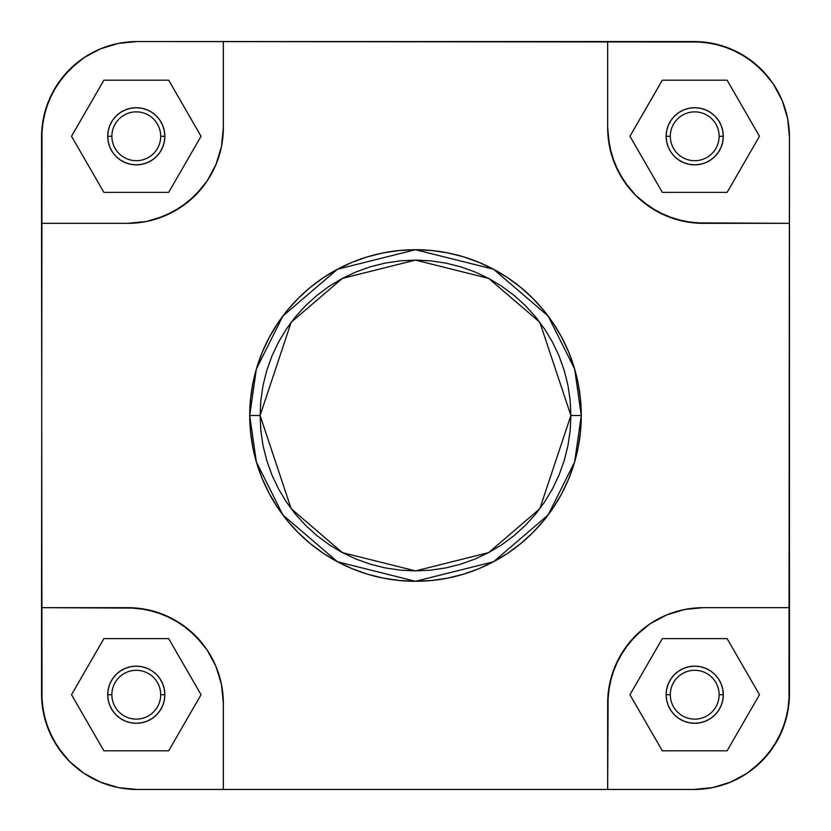 <?xml version="1.0" encoding="UTF-8"?>
<svg xmlns="http://www.w3.org/2000/svg" width="831" height="831" viewBox="0 0 831 831"><rect width="100%" height="100%" fill="white"/><g stroke="black" fill="none" stroke-linecap="round" stroke-linejoin="round"><path stroke-width="1.25" d="M111.873 694.716A24.411 24.411 0 0 0 136.284 719.127A24.411 24.411 0 0 0 160.695 694.716L164.85 694.716A28.566 28.566 0 0 1 136.284 723.282A28.566 28.566 0 0 1 107.718 694.716L111.873 694.716A24.411 24.411 0 0 1 136.284 670.305A24.411 24.411 0 0 1 160.695 694.716A24.411 24.411 0 0 1 136.284 719.127A24.411 24.411 0 0 1 111.873 694.716L107.718 694.716L108.269 689.148L109.889 683.788L112.528 678.844L116.08 674.512L120.412 670.96L125.356 668.321L130.716 666.701L136.284 666.15L141.852 666.701L147.212 668.321L152.156 670.96L156.488 674.512L160.04 678.844L162.679 683.788L164.299 689.148L164.85 694.716L164.299 700.284L162.679 705.644L160.04 710.588L156.488 714.92L152.156 718.472L147.212 721.111L141.852 722.731L136.284 723.282L130.716 722.731L125.356 721.111L120.412 718.472L116.08 714.92L112.528 710.588L109.889 705.644L108.269 700.284L107.718 694.716A28.566 28.566 0 0 1 136.284 666.15A28.566 28.566 0 0 1 164.85 694.716L160.695 694.716A24.411 24.411 0 0 0 136.284 670.305A24.411 24.411 0 0 0 111.873 694.716M111.873 136.284A24.411 24.411 0 0 0 136.284 160.695A24.411 24.411 0 0 0 160.695 136.284L164.85 136.284A28.566 28.566 0 0 1 136.284 164.85A28.566 28.566 0 0 1 107.718 136.284L111.873 136.284A24.411 24.411 0 0 1 136.284 111.873A24.411 24.411 0 0 1 160.695 136.284A24.411 24.411 0 0 1 136.284 160.695A24.411 24.411 0 0 1 111.873 136.284L107.718 136.284L108.269 130.716L109.889 125.356L112.528 120.412L116.08 116.08L120.412 112.528L125.356 109.889L130.716 108.269L136.284 107.718L141.852 108.269L147.212 109.889L152.156 112.528L156.488 116.08L160.04 120.412L162.679 125.356L164.299 130.716L164.85 136.284L164.299 141.852L162.679 147.212L160.04 152.156L156.488 156.488L152.156 160.04L147.212 162.679L141.852 164.299L136.284 164.85L130.716 164.299L125.356 162.679L120.412 160.04L116.08 156.488L112.528 152.156L109.889 147.212L108.269 141.852L107.718 136.284A28.566 28.566 0 0 1 136.284 107.718A28.566 28.566 0 0 1 164.85 136.284L160.695 136.284A24.411 24.411 0 0 0 136.284 111.873A24.411 24.411 0 0 0 111.873 136.284M670.305 136.284A24.411 24.411 0 0 0 694.716 160.695A24.411 24.411 0 0 0 719.127 136.284L723.282 136.284A28.566 28.566 0 0 1 694.716 164.85A28.566 28.566 0 0 1 666.15 136.284L670.305 136.284A24.411 24.411 0 0 1 694.716 111.873A24.411 24.411 0 0 1 719.127 136.284A24.411 24.411 0 0 1 694.716 160.695A24.411 24.411 0 0 1 670.305 136.284L666.15 136.284L666.701 130.716L668.321 125.356L670.96 120.412L674.512 116.08L678.844 112.528L683.788 109.889L689.148 108.269L694.716 107.718L700.284 108.269L705.644 109.889L710.588 112.528L714.92 116.08L718.472 120.412L721.111 125.356L722.731 130.716L723.282 136.284L722.731 141.852L721.111 147.212L718.472 152.156L714.92 156.488L710.588 160.04L705.644 162.679L700.284 164.299L694.716 164.85L689.148 164.299L683.788 162.679L678.844 160.04L674.512 156.488L670.96 152.156L668.321 147.212L666.701 141.852L666.15 136.284A28.566 28.566 0 0 1 694.716 107.718A28.566 28.566 0 0 1 723.282 136.284L719.127 136.284A24.411 24.411 0 0 0 694.716 111.873A24.411 24.411 0 0 0 670.305 136.284M670.305 694.716A24.411 24.411 0 0 0 694.716 719.127A24.411 24.411 0 0 0 719.127 694.716L723.282 694.716A28.566 28.566 0 0 1 694.716 723.282A28.566 28.566 0 0 1 666.15 694.716L670.305 694.716A24.411 24.411 0 0 1 694.716 670.305A24.411 24.411 0 0 1 719.127 694.716A24.411 24.411 0 0 1 694.716 719.127A24.411 24.411 0 0 1 670.305 694.716L666.15 694.716L666.701 689.148L668.321 683.788L670.96 678.844L674.512 674.512L678.844 670.96L683.788 668.321L689.148 666.701L694.716 666.15L700.284 666.701L705.644 668.321L710.588 670.96L714.92 674.512L718.472 678.844L721.111 683.788L722.731 689.148L723.282 694.716L722.731 700.284L721.111 705.644L718.472 710.588L714.92 714.92L710.588 718.472L705.644 721.111L700.284 722.731L694.716 723.282L689.148 722.731L683.788 721.111L678.844 718.472L674.512 714.92L670.96 710.588L668.321 705.644L666.701 700.284L666.15 694.716A28.566 28.566 0 0 1 694.716 666.15A28.566 28.566 0 0 1 723.282 694.716L719.127 694.716A24.411 24.411 0 0 0 694.716 670.305A24.411 24.411 0 0 0 670.305 694.716M260.103 415.5L291.182 322.262L342.372 278.385L415.5 260.103L488.628 278.385L539.818 322.262L570.897 415.5L581.285 415.5L574.657 369.078L548.128 316.029L493.521 269.223L415.5 249.716L337.479 269.223L282.872 316.029L256.343 369.078L249.716 415.5L260.103 415.5L260.851 400.272L263.084 385.179L266.793 370.387L271.934 356.032L278.447 342.247L286.29 329.169L295.379 316.912L305.621 305.621L316.912 295.379L329.169 286.29L342.247 278.447L356.032 271.934L370.387 266.793L385.179 263.084L400.272 260.851L415.5 260.103L430.728 260.851L445.821 263.084L460.613 266.793L474.968 271.934L488.753 278.447L501.831 286.29L514.088 295.379L525.379 305.621L535.621 316.912L544.71 329.169L552.553 342.247L559.066 356.032L564.207 370.387L567.916 385.179L570.149 400.272L570.897 415.5L570.149 430.728L567.916 445.821L564.207 460.613L559.066 474.968L552.553 488.753L544.71 501.831L535.621 514.088L525.379 525.379L514.088 535.621L501.831 544.71L488.753 552.553L474.968 559.066L460.613 564.207L445.821 567.916L430.728 570.149L415.5 570.897L400.272 570.149L385.179 567.916L370.387 564.207L356.032 559.066L342.247 552.553L329.169 544.71L316.912 535.621L305.621 525.379L295.379 514.088L286.29 501.831L278.447 488.753L271.934 474.968L266.793 460.613L263.084 445.821L260.851 430.728L260.103 415.5L249.716 415.5A165.785 165.785 0 0 1 415.5 249.716A165.785 165.785 0 0 1 581.285 415.5L580.485 399.254L578.096 383.153L574.148 367.375L568.664 352.053L561.704 337.355L553.342 323.394L543.651 310.327L532.723 298.277L520.673 287.349L507.606 277.658L493.645 269.296L478.947 262.336L463.625 256.852L447.847 252.904L431.746 250.515L415.5 249.716L399.254 250.515L383.153 252.904L367.375 256.852L352.053 262.336L337.355 269.296L323.394 277.658L310.327 287.349L298.277 298.277L287.349 310.327L277.658 323.394L269.296 337.355L262.336 352.053L256.852 367.375L252.904 383.153L250.515 399.254L249.716 415.5L250.515 431.746L252.904 447.847L256.852 463.625L262.336 478.947L269.296 493.645L277.658 507.606L287.349 520.673L298.277 532.723L310.327 543.651L323.394 553.342L337.355 561.704L352.053 568.664L367.375 574.148L383.153 578.096L399.254 580.485L415.5 581.285L431.746 580.485L447.847 578.096L463.625 574.148L478.947 568.664L493.645 561.704L507.606 553.342L520.673 543.651L532.723 532.723L543.651 520.673L553.342 507.606L561.704 493.645L568.664 478.947L574.148 463.625L578.096 447.847L580.485 431.746L581.285 415.5A165.785 165.785 0 0 1 415.5 581.285A165.785 165.785 0 0 1 249.716 415.5L256.343 461.922L282.872 514.971L337.479 561.777L415.5 581.285L493.521 561.777L548.128 514.971L574.657 461.922L581.285 415.5L570.897 415.5L539.818 508.738L488.628 552.615L415.5 570.897L342.372 552.615L291.182 508.738L260.103 415.5M41.55 693.885L43.389 712.531L48.821 730.459L57.651 746.976L69.544 761.456L84.024 773.349L100.541 782.179L118.469 787.611L137.115 789.45A95.565 95.565 0 0 1 41.55 693.885L41.55 607.669L137.136 608.126L155.511 611.782L172.817 618.95L188.388 629.358L201.642 642.612L207.231 650.143L216.06 666.659L221.493 684.588L223.331 703.234L221.493 684.588L216.06 666.659L207.231 650.143L195.337 635.663L180.857 623.769L164.341 614.94L146.412 609.507L127.766 607.669L41.55 607.669L42.007 127.745L45.663 109.37L52.831 92.064L63.239 76.494L76.494 63.239L84.024 57.651L100.541 48.821L118.469 43.389L137.115 41.55L703.255 42.007L721.63 45.663L738.936 52.831L754.506 63.239L767.761 76.494L773.349 84.024L782.179 100.541L787.611 118.469L789.45 137.115L788.993 703.255L785.337 721.63L778.169 738.936L767.761 754.506L754.506 767.761L746.976 773.349L730.459 782.179L712.531 787.611L693.885 789.45L137.115 789.45L118.469 787.611L100.541 782.179L84.024 773.349L69.544 761.456L63.239 754.506L52.831 738.936L45.663 721.63L42.007 703.255L41.55 223.331L127.766 223.331L146.412 221.493L127.766 223.331L41.55 223.331L41.55 137.115A95.565 95.565 0 0 1 137.115 41.55L118.469 43.389L100.541 48.821L84.024 57.651L69.544 69.544L57.651 84.024L48.821 100.541L43.389 118.469L41.55 137.115L43.389 118.469L45.663 109.37M693.885 789.45L712.531 787.611L730.459 782.179L746.976 773.349L761.456 761.456L773.349 746.976L782.179 730.459L787.611 712.531L789.45 693.885A95.565 95.565 0 0 1 693.885 789.45L607.669 789.45L608.126 693.864L611.782 675.489L618.95 658.183L629.358 642.612L642.612 629.358L650.143 623.769L666.659 614.94L684.588 609.507L703.234 607.669L684.588 609.507L666.659 614.94L650.143 623.769L635.663 635.663L623.769 650.143L614.94 666.659L609.507 684.588L607.669 703.234L607.669 789.45L223.331 789.45L223.331 703.234L223.331 789.45L137.115 789.45L118.469 787.611L109.37 785.337M785.337 721.63L787.611 712.531L789.45 693.885L789.45 223.331L693.864 222.874L675.489 219.218L658.183 212.05L642.612 201.642L635.663 195.337L629.358 188.388L618.95 172.817L611.782 155.511L608.126 137.136L607.669 127.766L609.507 146.412L614.94 164.341L623.769 180.857L635.663 195.337L650.143 207.231L666.659 216.06L684.588 221.493L703.234 223.331L789.45 223.331L789.45 137.115L787.611 118.469L782.179 100.541L773.349 84.024L761.456 69.544L746.976 57.651L730.459 48.821L712.531 43.389L693.885 41.55L607.669 41.55L607.669 127.766L607.669 41.55L137.115 41.55M223.331 127.766L221.493 146.412L216.06 164.341L207.231 180.857L201.642 188.388L188.388 201.642L172.817 212.05L155.511 219.218L146.412 221.493L164.341 216.06L180.857 207.231L195.337 195.337L207.231 180.857L216.06 164.341L221.493 146.412L223.331 127.766L223.331 41.55L223.331 127.766A95.565 95.565 0 0 1 127.766 223.331M789.45 607.669L703.234 607.669L789.45 607.669M721.63 45.663L712.531 43.389L693.885 41.55A95.565 95.565 0 0 1 789.45 137.115M703.234 223.331A95.565 95.565 0 0 1 607.669 127.766M607.669 703.234A95.565 95.565 0 0 1 703.234 607.669M127.766 607.669A95.565 95.565 0 0 1 223.331 703.234M201.05 136.284L168.672 80.192L103.896 80.192L71.518 136.284L103.896 192.376L168.672 192.376L201.05 136.284L168.672 80.192L103.896 80.192L71.518 136.284L103.896 192.376L168.672 192.376L201.05 136.284M662.328 192.376L727.104 192.376L759.482 136.284L727.104 80.192L662.328 80.192L629.95 136.284L662.328 192.376L727.104 192.376L759.482 136.284L727.104 80.192L662.328 80.192L629.95 136.284L662.328 192.376M727.104 750.808L759.482 694.716L727.104 638.624L662.328 638.624L629.95 694.716L662.328 750.808L727.104 750.808L759.482 694.716L727.104 638.624L662.328 638.624L629.95 694.716L662.328 750.808L727.104 750.808M168.672 750.808L201.05 694.716L168.672 638.624L103.896 638.624L71.518 694.716L103.896 750.808L168.672 750.808L201.05 694.716L168.672 638.624L103.896 638.624L71.518 694.716L103.896 750.808L168.672 750.808M703.255 788.993L712.562 787.611M42.007 703.255L43.389 712.562M127.745 42.007L118.438 43.389M788.993 127.745L787.611 118.438"/></g></svg>
